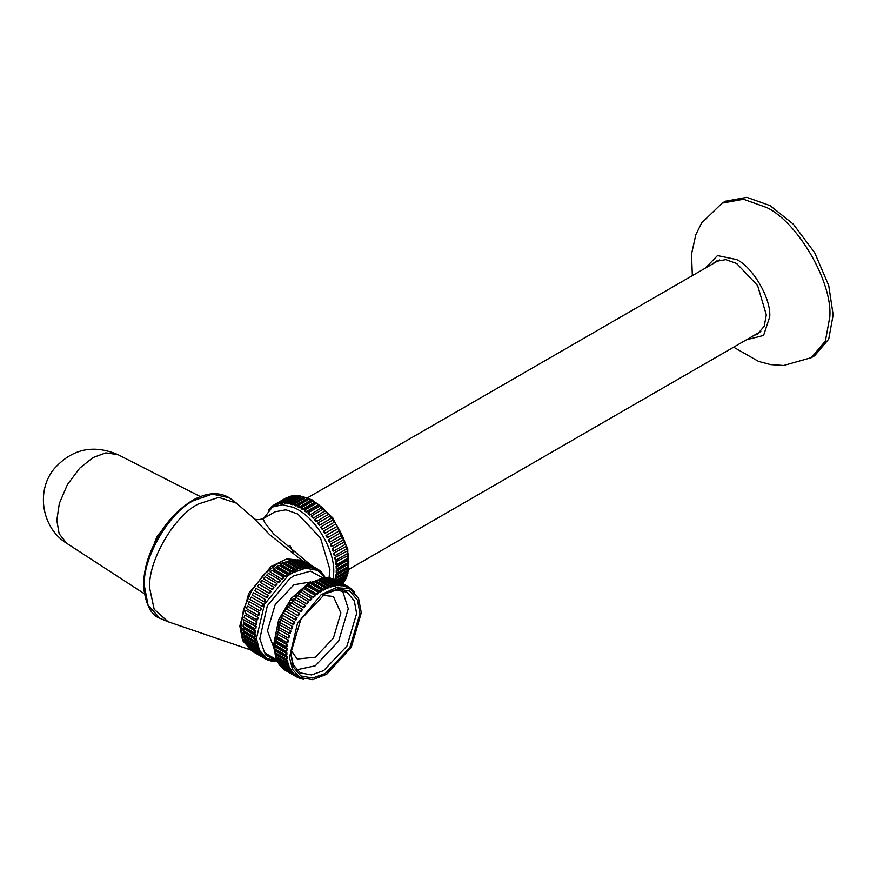 <?xml version="1.0" encoding="UTF-8"?>
<svg xmlns="http://www.w3.org/2000/svg" width="877" height="877" viewBox="0 0 877 877"><rect width="100%" height="100%" fill="white"/><g stroke="black" fill="none" stroke-linecap="round" stroke-linejoin="round"><path stroke-width="1.32" d="M753.836 335.518L757.64 334.016L764.24 326.222L766.312 314.832L757.64 285.639L736.691 263.528L725.794 259.636L715.753 261.456L712.541 263.988M716.772 260.918L714.547 262.837M755.842 334.367L758.616 333.392M733.643 347.182L758.616 361.445L770.62 364.602L783.665 365.49L811.335 357.652L814.678 355.722L828.721 339.136L833.15 314.887L828.721 285.518L814.678 252.708L793.29 224.139L770.072 205.624L746.853 197.336L725.465 201.206L722.133 203.135L701.556 223.087L695.834 234.696L691.514 254.122L692.348 275.641M289.848 545.373L293.718 553.212M361.302 612.738L351.271 647.303L326.77 674.172L312.76 679.664L299.901 677.548L292.49 669.37L289.487 657.509L297.5 623.284L321.037 594.759L336.055 587.678L349.199 588.653L350.767 589.454L358.572 598.465L361.302 612.738M308.441 584.597L308.507 585.419L320.193 592.172L322.002 591.021L322.002 590.155L310.315 583.413L308.441 584.597L320.116 591.35L320.193 592.172M311.982 582.449L311.982 583.315L323.668 590.057L325.477 589.125L325.542 588.215L313.867 581.473L311.982 582.449L323.668 589.191L325.542 588.215M327.132 588.346L328.919 587.612L329.061 586.68L317.386 579.938L315.523 580.695L327.209 587.437L327.132 588.346L315.446 581.604L315.523 580.695M330.563 587.042L332.317 586.527L332.526 585.573L320.85 578.831L319.02 579.357L330.706 586.11L330.563 587.042L318.877 580.3L319.02 579.357M333.918 586.154L335.617 585.858L335.902 584.893L324.216 578.151L322.451 578.458L334.126 585.2L333.918 586.154L322.232 579.412L322.451 578.458M337.163 585.693L338.807 585.628L339.147 584.663L327.472 577.921L325.762 577.987L337.448 584.729L337.163 585.693L335.88 584.959M340.276 585.672L341.833 585.836L342.249 584.871L330.563 578.118L328.952 577.954L340.627 584.707L340.276 585.672L339.048 584.959M343.236 586.077L344.694 586.461L345.165 585.518L333.479 578.776L343.641 585.123L343.236 586.077L342.03 585.387M345.998 586.921L347.347 587.524L347.873 586.603L334.784 579.226L346.47 585.968L345.998 586.921L344.814 586.231M297.073 675.904L296.525 676.814L297.873 677.559L298.366 676.616L295.889 675.224M294.771 674.227L294.179 675.104L282.493 668.362L295.385 676.057L295.933 675.147L293.576 673.547M292.732 672.155L292.096 672.988L280.41 666.246L293.159 674.15L293.762 673.284L291.515 671.464M290.978 669.71L290.298 670.488L278.623 663.746L279.533 665.117L291.208 671.859L291.855 671.026L289.728 668.998M289.509 666.915L288.807 667.627L277.132 660.885L277.877 662.442L289.563 669.184L290.232 668.417L288.215 666.169L288.917 665.457L288.358 663.79L276.683 657.048L275.959 657.695L287.634 664.437L288.358 663.79M275.115 654.209L275.521 656.095L287.196 662.837L287.919 662.19L287.535 660.381L275.849 653.628L275.115 654.209L286.79 660.951L287.535 660.381M274.6 650.449L274.83 652.466L286.516 659.208L287.25 658.638L287.031 656.698L275.356 649.945L274.6 650.449L286.286 657.191L287.031 656.698M274.435 646.448L274.479 648.596L286.165 655.338L286.911 654.845L286.867 652.784L275.192 646.031L274.435 646.448L286.121 653.19L286.867 652.784M274.611 642.26L274.479 644.496L286.154 651.238L286.911 650.833L287.042 648.673L275.356 641.931L274.611 642.26L286.297 649.002L287.042 648.673M275.137 637.908L274.819 640.221L286.494 646.974L287.239 646.645L287.546 644.409L275.86 637.667L275.137 637.908L286.812 644.65L287.546 644.409M275.981 633.435L275.488 635.814L287.174 642.556L287.908 642.326L288.38 640.035L275.981 633.435L288.38 640.035M277.165 628.886L276.496 631.308L288.182 638.05L288.895 637.908L289.542 635.584L277.165 628.886L289.542 635.584M278.667 624.314L277.834 626.737L289.52 633.479L290.199 633.435L291.011 631.1L278.667 624.314L291.011 631.1M280.465 619.743L279.478 622.155L291.164 628.908L291.811 628.952L292.765 626.627L280.465 619.743L292.765 626.627M282.558 615.226L281.418 617.605L293.104 624.358L293.718 624.49L294.815 622.199L282.558 615.226L294.815 622.199M295.889 620.105L297.117 617.868L284.915 610.809L283.633 613.133L295.889 620.105M298.312 615.829L299.671 613.67L299.2 613.264L287.513 606.522L286.11 608.77L298.312 615.829L286.11 608.77M300.964 611.707L302.433 609.636L302.017 609.153L290.342 602.4L288.818 604.56L300.964 611.707L288.818 604.56M303.826 607.772L305.382 605.821L305.032 605.251L293.356 598.509L291.734 600.548L303.826 607.772L291.734 600.548M306.862 604.067L308.507 602.247L308.222 601.6L296.536 594.858L294.836 596.755L306.862 604.067L294.836 596.755M310.052 600.624L311.752 598.947L311.532 598.246L299.857 591.493L298.081 593.247L310.052 600.624L298.081 593.247M313.352 597.478L315.106 595.965L314.964 595.198L303.278 588.445L301.458 590.024L313.352 597.478L301.458 590.024M316.74 594.65L318.537 593.312L318.461 592.49L306.775 585.748L304.922 587.13L316.597 593.882L316.74 594.65L305.064 587.897L304.922 587.13M249.156 647.971L242.929 638.675L240.978 626.321L243.499 609.581L251.513 590.879L263.703 574.599L276.946 564.032L298.75 559.954M299.55 560.217L300.46 560.567M280.607 564.339L280.607 565.205L292.293 571.947L294.102 571.004L294.168 570.105L282.493 563.352L280.607 564.339L292.293 571.08L294.168 570.105M295.757 570.236L297.544 569.502L297.687 568.57L286.012 561.828L284.148 562.585L295.834 569.326L295.757 570.236L284.082 563.483L284.148 562.585M299.189 568.932L300.943 568.417L301.151 567.463L289.476 560.71L287.645 561.247L299.331 567.989L299.189 568.932L287.503 562.179L287.645 561.247M302.543 568.044L304.242 567.748L304.527 566.783L292.841 560.041L291.076 560.337L302.751 567.09L302.543 568.044L290.857 561.302L291.076 560.337M305.788 567.583L307.432 567.518L307.772 566.542L296.097 559.8L294.387 559.877L306.073 566.619L305.788 567.583L304.505 566.849M308.901 567.562L310.469 567.715L310.875 566.75L299.189 560.008L297.577 559.844L309.252 566.586L308.901 567.562L307.674 566.849M311.861 567.967L313.319 568.351L313.791 567.408L302.116 560.655L312.267 567.002L311.861 567.967L310.655 567.276M314.624 568.811L315.972 569.414L316.498 568.482L303.409 561.116L315.095 567.857L314.624 568.811L313.44 568.121M265.698 657.794L265.15 658.704L266.498 659.438L266.992 658.506L264.514 657.114M263.396 656.117L262.804 656.983L252.335 651.205L264.01 657.947L264.569 657.037L262.212 655.426M261.357 654.045L260.721 654.867L250.109 649.298L261.784 656.04L262.387 655.174L260.151 653.343M259.603 651.6L258.923 652.378L247.248 645.625L248.158 646.996L259.844 653.749L260.48 652.916L258.353 650.877M258.134 648.805L257.432 649.517L245.757 642.775L246.503 644.332L258.189 651.074L258.858 650.296L256.84 648.059L257.542 647.347L256.983 645.68L245.308 638.938L244.584 639.585L256.259 646.327L256.983 645.68M256.161 642.26L244.475 635.518L243.74 636.088L255.415 642.841L256.161 642.26L256.544 644.08L255.821 644.727L255.415 642.841M255.656 638.577L243.981 631.835L243.225 632.328L254.911 639.081L255.656 638.577L255.876 640.528L255.141 641.098L254.911 639.081M255.492 634.663L243.817 627.921L243.061 628.338L254.747 635.08L255.492 634.663L255.536 636.724L254.79 637.228L254.747 635.08M255.667 630.563L243.981 623.821L243.236 624.139L254.922 630.892L255.667 630.563L255.536 632.723L254.79 633.128L254.922 630.892M256.172 626.299L243.762 619.787L255.437 626.54L256.172 626.299L255.865 628.535L255.119 628.853L255.437 626.54M257.005 621.925L245.33 615.183L257.005 621.925L256.533 624.205L255.799 624.446L256.292 622.067M258.167 617.474L246.481 610.721L258.167 617.474L257.52 619.787L256.808 619.94L257.476 617.518M259.636 612.99L247.95 606.237L259.636 612.99L258.836 615.314L258.145 615.369L258.978 612.946M261.401 608.506L249.101 601.633L261.401 608.506L260.447 610.831L259.789 610.787L260.776 608.375M263.44 604.089L251.184 597.116L263.44 604.089L262.344 606.38L261.73 606.237L262.87 603.858M264.514 601.995L265.753 599.758L253.541 592.688L252.258 595.023L264.514 601.995M266.948 597.719L268.296 595.549L267.825 595.143L256.139 588.401L254.736 590.659L266.948 597.719L254.736 590.659M269.601 593.597L271.059 591.526L270.642 591.032L258.967 584.29L257.443 586.45L269.601 593.597L257.443 586.45M272.451 589.662L274.008 587.711L273.668 587.141L261.982 580.399L260.359 582.427L272.451 589.662L260.359 582.427M275.488 585.957L277.132 584.126L276.847 583.49L265.161 576.748L263.462 578.645L275.488 585.957L263.462 578.645M278.678 582.514L280.377 580.837L280.169 580.125L268.483 573.383L266.707 575.126L278.678 582.514L266.707 575.126M281.977 579.357L283.731 577.844L283.589 577.077L271.903 570.335L270.083 571.914L281.977 579.357L270.083 571.914M285.376 576.529L287.163 575.202L287.086 574.38L275.4 567.638L273.547 569.02L285.222 575.761L285.376 576.529L273.69 569.787L273.547 569.02M288.818 574.051L290.627 572.911L290.627 572.045L278.941 565.303L277.066 566.487L288.752 573.229L288.818 574.051L277.143 567.309L277.066 566.487M273.383 646.612L267.43 630.706L275.203 604.56L293.959 584.751L310.71 581.955M336.264 570.445L336.22 572.462L336.976 572.955L348.651 566.213L348.695 564.075L337.02 570.817L336.264 570.445M263.659 518.384L272.374 507.081L282.471 504.713L293.499 507.41C314.076 515.687 334.4 548.235 333.764 571.892L333.227 578.699M348.695 564.075L347.95 563.659L336.264 570.401M299.474 507.684L311.149 500.942L311.149 500.076L299.474 506.818L299.474 507.684L297.665 506.742L297.588 505.843L299.474 506.818M314.7 502.225L312.815 501.041L301.14 507.783L301.14 508.649L302.938 509.789L314.624 503.047L314.7 502.225L303.014 508.967L302.938 509.789M318.219 504.757L316.356 503.365L304.681 510.118L304.604 510.94L306.391 512.267L318.077 505.525L318.219 504.757L306.533 511.499L306.391 512.267M321.684 507.651L319.853 506.073L308.178 512.815L308.035 513.582L309.789 515.095L321.684 507.651L309.789 515.095M325.049 510.863L323.284 509.12L311.598 515.862L311.379 516.575L313.089 518.252L325.049 510.863L313.089 518.252M328.305 514.382L326.595 512.486L314.92 519.228L314.635 519.864L316.268 521.694L328.305 514.382L316.268 521.694M331.396 518.164L329.785 516.136L318.099 522.878L317.748 523.437L319.305 525.4L331.396 518.164L319.305 525.4M334.323 522.188L332.8 520.028L321.114 526.77L320.708 527.263L322.166 529.335L334.323 522.188L322.166 529.335M337.031 526.397L335.617 524.139L323.942 530.881L323.47 531.287L324.819 533.457L337.031 526.397L324.819 533.457M326.014 535.485L327.242 537.733L339.498 530.76L338.215 528.425L326.014 535.485M328.316 539.826L329.423 542.118L330.037 541.975L341.723 535.233L340.572 532.854L328.316 539.826L340.572 532.854M330.366 544.244L331.32 546.568L331.977 546.524L343.652 539.783L342.666 537.371L330.366 544.244L342.666 537.371M332.131 548.728L332.931 551.052L333.622 551.107L345.297 544.365L344.464 541.931L332.131 548.728L344.464 541.931M333.6 553.212L334.236 555.525L334.948 555.667L346.634 548.925L345.966 546.514L333.6 553.212L345.966 546.514M334.751 557.662L335.233 559.943L335.968 560.184L347.643 553.442L347.149 551.063L334.751 557.662L347.149 551.063M335.584 562.036L335.891 564.273L336.636 564.591L348.322 557.849L348.005 555.525L335.584 562.036L348.005 555.525M336.099 566.301L336.231 568.449L336.976 568.866L348.662 562.124L348.52 559.877L336.845 566.619L336.099 566.301L347.774 559.548L348.52 559.877M336.099 574.314L335.88 576.266L336.625 576.836L348.301 570.094L348.531 568.066L336.856 574.808L336.099 574.314L347.785 567.572L348.531 568.066M335.606 577.998L336.34 578.568L348.026 571.826L347.281 571.256L335.606 577.998L335.211 579.818M337.788 580.738L347.182 575.323L346.459 574.676L336.834 580.223M275.257 505.755L278.371 503.957M276.485 504.823L273.975 506.259M277.143 504.538L276.672 503.595L286.943 497.478L275.257 504.22L275.784 505.141L278.327 503.858M279.906 503.705L279.489 502.74L291.175 495.998L277.976 503.135L278.437 504.089L281.111 503.003M282.854 503.299L282.504 502.324L294.19 495.582L292.567 495.746L280.892 502.488L281.298 503.453L284.093 502.587M285.968 503.321L285.694 502.357L297.369 495.615L295.67 495.538L283.984 502.28L284.334 503.255L287.25 502.576M300.69 496.075L298.914 495.779L287.239 502.521L287.513 503.486L289.224 503.782L300.91 497.029L300.69 496.075L289.004 502.828L289.224 503.782M304.111 496.985L302.291 496.448L290.605 503.19L290.824 504.154L292.578 504.659L304.264 497.917L304.111 496.985L292.436 503.727L292.578 504.659M307.608 498.322L305.755 497.555L294.069 504.308L294.212 505.24L295.998 505.974L307.684 499.221L307.608 498.322L295.933 505.064L295.998 505.974M117.847 454.604C93.006 444.08 71.662 448.947 53.804 469.195C35.683 491.613 42.041 528.261 66.652 543.258L59.154 533.742L56.808 520.28L59.34 503.42L67.408 484.586L79.686 468.186L93.017 457.564L105.854 452.861L117.836 454.593L200.34 496.59M311.203 565.391L273.679 533.972L264.876 522.878L263.067 518.735C257.991 520.116 254.845 519.918 253.617 518.143L269.688 534.696L302.675 560.984M263.056 518.724L275.082 511.784L285.979 509.811L297.796 514.032L320.511 538.007L329.927 569.677L329.007 577.965M359.965 613.505L357.531 600.197L349.824 591.098L338.083 588.971L325.334 593.521L300.855 619.37L290.704 653.497L293.137 666.805L300.855 675.915L312.585 678.042L325.334 673.492L349.824 647.643L359.965 613.505M324.49 594.014L336.231 590.1L346.974 592.172L354.308 600.833L356.621 613.505L346.974 645.998L323.668 670.598L311.532 674.928L300.362 672.9L293.192 664.634L290.715 652.51M296.569 669.842L315.325 665.775L338.632 641.175L348.279 608.693L342.425 590.418M290.824 650.164L297.27 658.989L315.325 657.202L333.381 638.149L340.857 612.979L333.381 596.448L322.517 595.286M311.149 500.076L309.274 499.09L297.588 505.843M297.369 495.615L297.654 496.579M294.19 495.582L294.54 496.546M291.175 495.998L291.581 496.963M288.347 496.853L288.818 497.796M274.589 505.799L274.073 504.878L285.749 498.136L286.275 499.057M272.287 507.476L271.717 506.577L272.9 505.897M274.073 504.878L272.791 505.733L273.361 506.621M270.237 509.537L269.623 508.682L270.818 507.991M271.717 506.577L270.565 507.64L271.19 508.496M269.623 508.682L268.636 509.954L269.283 510.754M342.425 583.413L344.518 581.363L341.69 582.997M340.934 582.558L345.253 580.07L346.009 578.513L339.969 581.999M343.85 580.596L344.518 581.363M338.993 581.44L346.601 577.044L345.9 578.403M345.308 577.8L346.009 578.513M336.34 578.568L335.935 580.453L347.621 573.711L348.026 571.826M301.14 507.783L303.014 508.967M304.681 510.118L306.533 511.499M308.178 512.815L309.998 514.393M311.598 515.862L313.374 517.605M314.92 519.228L316.619 521.124M318.099 522.878L319.721 524.906M321.114 526.77L322.637 528.93M323.942 530.881L325.345 533.139M326.54 535.167L327.823 537.502M328.897 539.596L330.037 541.975M330.98 544.113L331.977 546.524M332.789 548.684L333.622 551.107M334.29 553.255L334.948 555.667M335.474 557.805L335.968 560.184M336.319 562.267L336.636 564.591M336.845 566.619L336.976 568.866M337.02 570.817L336.976 572.955M336.856 574.808L336.625 576.836M275.257 504.22L276.672 503.595M277.976 503.135L279.489 502.74M280.892 502.488L282.504 502.324M283.984 502.28L285.694 502.357M287.239 502.521L289.004 502.828M290.605 503.19L292.436 503.727M294.069 504.308L295.933 505.064M347.182 575.323L346.601 577.044M251.184 597.116L250.044 599.495L261.73 606.237M249.101 601.633L248.103 604.045L259.789 610.787M247.292 606.204L246.459 608.627L258.145 615.369M245.79 610.776L245.132 613.187L256.808 619.94M244.617 615.325L244.113 617.704L255.799 624.446M243.762 619.787L243.444 622.111L255.119 628.853M243.236 624.139L243.104 626.386L254.79 633.128M243.061 628.338L243.104 630.475L254.79 637.228M243.225 632.328L243.455 634.356L255.141 641.098M243.74 636.088L244.146 637.974L255.821 644.727M244.584 639.585L245.165 641.317L256.84 648.059L256.259 646.327M245.757 642.775L246.459 642.063M277.132 660.885L277.834 660.173M275.959 657.695L276.54 659.427L288.215 666.169L287.634 664.437M247.248 645.625L247.917 644.858M278.623 663.746L279.292 662.968M249.035 648.125L249.682 647.303M280.41 666.246L281.046 665.413M251.118 650.241L251.721 649.375M282.493 668.362L283.085 667.485M253.464 651.962L265.501 658.912L253.464 651.962L254.023 651.052M284.839 670.072L296.875 677.022L284.839 670.072L285.387 669.162M268.241 659.066L267.748 659.997L266.564 659.318M299.616 677.176L299.123 678.107L297.939 677.428M267.748 659.997L269.206 660.513L269.656 659.559M271.004 659.91L270.555 660.863L269.371 660.173M302.379 678.02L301.929 678.973L300.734 678.283M299.123 678.107L300.581 678.623L301.019 677.669M270.555 660.863L272.133 661.148L272.517 660.184M273.953 660.326L273.569 661.291L272.352 660.589M301.929 678.973L303.508 679.258L303.891 678.294M273.569 661.291L275.235 661.346L275.553 660.37M277.066 660.304L276.748 661.28L276.014 660.852M275.181 660.37L265.062 654.538M324.084 577.647L324.775 576.902L323.942 575.433L323.284 576.233M322.977 574.884L323.942 575.433M322.473 575.016L323.131 574.216L322.144 572.944L321.519 573.799M353.848 593.137L354.505 592.337L353.508 591.065L352.894 591.909M320.938 572.253L322.144 572.944M320.576 572.758L321.19 571.914L320.05 570.839L319.48 571.738M351.951 590.868L352.565 590.024L351.425 588.96L350.855 589.848M352.313 590.364L353.508 591.065M318.866 570.16L320.05 570.839M318.395 570.883L318.976 569.995L317.693 569.14L317.167 570.061M349.77 588.993L350.351 588.105L349.068 587.25L348.542 588.182M350.241 588.27L351.425 588.96M305.492 563.319L306.007 562.398L317.693 569.14M336.867 581.429L337.382 580.508L349.068 587.25M302.938 562.058L303.409 561.116M334.312 580.179L334.784 579.226M300.175 561.225L300.592 560.26M331.55 579.335L331.966 578.371M297.226 560.82L297.577 559.844M328.601 578.93L328.952 577.954M294.113 560.841L294.387 559.877M325.477 578.952L325.762 577.987L308.803 582.997L291.504 598.136L278.656 619.699L273.35 645.987L277.362 661.401M323.668 589.191L323.668 590.057M327.209 587.437L329.061 586.68M330.706 586.11L332.526 585.573M334.126 585.2L335.902 584.893M337.448 584.729L339.147 584.663M340.627 584.707L342.249 584.871M343.641 585.123L345.165 585.518M346.47 585.968L347.873 586.603M295.385 676.057L294.179 675.104M293.159 674.15L292.096 672.988M291.208 671.859L290.298 670.488M289.563 669.184L288.807 667.627M287.196 662.837L286.79 660.951M286.516 659.208L286.286 657.191M286.165 655.338L286.121 653.19M286.154 651.238L286.297 649.002M286.494 646.974L286.812 644.65M287.174 642.556L287.667 640.177M288.182 638.05L288.851 635.639M289.52 633.479L290.353 631.056M291.164 628.908L292.151 626.485M293.104 624.358L294.244 621.968M295.319 619.875L296.601 617.551M297.796 615.511L299.2 613.264M300.504 611.302L302.017 609.153M303.42 607.29L305.032 605.251M306.512 603.508L308.222 601.6M309.767 599.989L311.532 598.246M313.133 596.766L314.964 595.198M316.597 593.882L318.461 592.49M292.293 571.08L292.293 571.947M295.834 569.326L297.687 568.57M299.331 567.989L301.151 567.463M302.751 567.09L304.527 566.783M306.073 566.619L307.772 566.542M309.252 566.586L310.875 566.75M312.267 567.002L313.791 567.408M315.095 567.857L316.498 568.482M264.01 657.947L262.804 656.983M261.784 656.04L260.721 654.867M259.844 653.749L258.923 652.378M258.189 651.074L257.432 649.517M263.944 601.765L265.227 599.44M266.422 597.401L267.825 595.143M269.129 593.192L270.642 591.032M272.045 589.18L273.668 587.141M275.137 585.387L276.847 583.49M278.393 581.868L280.169 580.125M281.758 578.656L283.589 577.077M285.222 575.761L287.086 574.38M288.752 573.229L290.627 572.045M320.116 591.35L322.002 590.155M248.07 644.069L246.503 642.161M251.293 649.989L242.611 640.572L239.805 626.035L248.706 593.422L271.026 566.52L286.965 558.824L301.535 560.491M811.335 357.652L825.389 341.065L829.817 316.805C832.635 282.405 797.938 222.309 766.728 207.553L743.51 199.265L722.133 203.135M746.415 339.816L763.593 335.431L769.732 316.805C771.212 298.783 753.036 267.31 736.691 259.581L717.496 255.591L705.119 268.274M295.988 497.467L293.115 498.18M287.667 501.326L285.913 503.102M298.871 567.726L299.759 568.745M342.523 580.486L344.179 578.447M276.847 657.586L277.296 658.474M276.003 657.86L274.139 648.651L282.142 614.426L305.678 585.891L309.987 583.117L322.44 578.491M324.424 578.272L325.696 578.217M328.151 578.316L328.798 578.381M332.591 579.291L335.409 580.596M278.875 663.44L278.415 662.749M277.264 660.754L276.661 659.504M325.115 578.009L317.726 570.379L305.536 568.175L292.293 572.9L287.996 575.685L264.459 604.209L256.446 638.434L259.449 650.296L266.86 658.474L277.165 661.061M276.376 659.537L264.613 652.817L259.811 638.664L267.31 605.864L289.859 578.447L293.959 575.794L310.458 571.146L323.525 578.261M297.5 496.042L298.377 496.086M300.756 496.371L302.017 496.612M304.144 497.149L305.645 497.621M307.619 498.366L308.518 498.739C329.094 507.016 349.43 539.563 348.783 563.22L348.52 568.066M348.235 570.138L347.917 571.749M347.391 573.843L346.985 575.148M346.141 577.318L345.724 578.217M229.368 497.796C218.855 491.558 206.501 492.446 192.326 500.471C172.429 512.859 157.827 531.813 148.52 557.323C144.848 568.241 143.236 578.502 143.696 588.105C146.064 605.338 151.436 615.38 159.822 618.241L148.092 605.338L144.376 585.825C142.173 559 169.228 512.135 193.565 500.624L212.322 494.091L229.368 497.796L236.527 503.201L218.79 497.38L198.41 503.979C174.315 515.38 147.533 561.773 149.704 588.346L154.177 609.296L168.088 621.738L251.195 650.131M176.299 512.826L157.027 536.329L146.306 564.777M719.546 259.943L307.608 497.774M760.841 331.473L348.903 569.316M327.866 578.151L328.831 578.283M278.787 663.549L278.097 662.563M299.901 677.548L297.402 676.101M350.767 589.454L347.369 587.491M315.994 569.381L317.726 570.379M266.86 658.474L266.027 657.991M294.354 496.042L294.935 495.965M297.435 495.823L298.772 495.856M300.077 495.954L312.65 500.054L332.756 517.792L347.796 548.761L347.906 573.558L346.711 576.748M344.705 580.388L344.244 581.045M275.773 505.119L272.374 507.081M159.822 618.241L168.088 621.738M66.641 543.258L144.266 593.707M325.334 593.521L323.668 594.485M253.628 518.132L236.527 503.201"/></g></svg>
